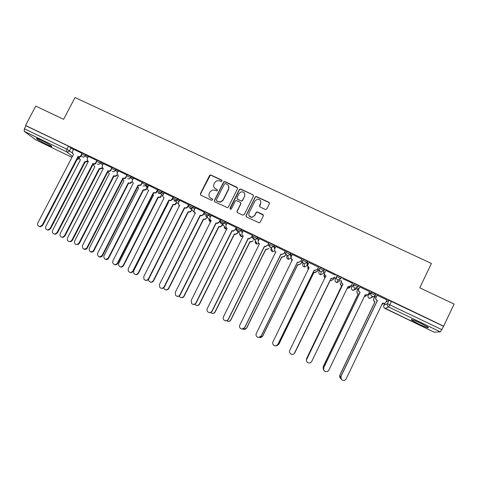 <?xml version="1.0" encoding="UTF-8"?>
<svg xmlns="http://www.w3.org/2000/svg" width="478" height="478" viewBox="0 0 478 478"><rect width="100%" height="100%" fill="white"/><g stroke="black" fill="none" stroke-linecap="round" stroke-linejoin="round"><path stroke-width="0.72" d="M222.055 181.132L221.702 180.098L211.025 175.085L210.075 175.085L209.513 175.617L200.378 193.715L200.868 195.203L211.539 200.282L212.602 199.912L212.256 198.866L210.87 198.209C209.017 197.085 208.486 195.496 209.28 193.447L210.039 191.935L212.286 190.047L214.885 190.232L216.827 190.931L217.335 190.513L216.982 189.473L215.596 188.816C213.744 187.699 213.212 186.121 214.001 184.072L214.765 182.566L216.785 180.756L219.605 180.857L220.991 181.509L222.055 181.132M222.103 180.559L211.174 175.342L210.23 175.342L200.545 193.949L200.557 194.976M212.62 199.242L210.87 198.209M217.371 189.891L215.596 188.816M368.162 295.237L368.717 294.078L371.579 291.956L371.006 293.145L375.278 295.416M351.641 287.272L354.276 283.645L353.702 284.828L358.124 286.955L355.327 288.216L354.867 288.049C353.595 287.272 353.206 286.203 353.702 284.828L351.647 287.26C351.169 288.575 351.539 289.596 352.758 290.337L355.871 289.298M41.15 140.203C37.427 138.447 35.952 137.963 36.71 138.757C38.688 140.257 42.195 142.259 47.226 144.75C50.949 146.519 52.437 147.003 51.69 146.214C49.748 144.726 46.235 142.725 41.15 140.203M421.249 323.457C414.026 320.105 410.698 318.916 411.271 319.896L418.381 323.857C425.551 327.197 428.891 328.392 428.402 327.442L421.249 323.457M265.29 209.454L266.838 208.922L269.407 203.753L268.881 202.242L256.035 196.446L255.186 197.073L246.027 215.435L246.54 216.946L259.184 222.844L260.235 222.198L263.348 215.936L262.822 214.425L257.033 211.85L256.071 212.495L254.529 215.59L251.846 217.311C249.271 216.916 248.327 215.476 249.026 212.979L255.061 200.88L257.385 199.195C260.175 199.356 261.239 200.784 260.564 203.473L259.56 205.492L260.08 206.998L265.29 209.454M25.543 125.445L35.73 106.11L63.634 119.315L75.028 97.536L431.401 263.456L419.762 287.828L454.1 304.08L443.656 326.163L25.543 125.445L25.967 125.768L24.378 128.785L66.872 149.232L72.375 153.002M237.518 188.774L237.01 187.28L225.054 181.67L224.2 181.628L223.537 182.208L214.395 200.384L214.891 201.877L227.462 207.667L228.364 207.034L237.518 188.774M240.822 189.073L252.874 194.731L253.394 196.231L244.228 214.58L242.693 215.118L237.53 212.656L237.022 211.151L240.739 203.718L240.225 202.218L236.132 200.509L235.284 201.136L231.412 208.862L230.772 209.31L229.99 208.187L239.299 189.611L240.058 189.001L252.874 194.731M386.158 301.726L389.044 300.339L387.425 303.715L441.797 329.629L440.292 331.881L434.197 332.198M147.17 187.83L147.517 188.003M238.367 231.711L238.857 231.95M254.009 239.239L255.15 239.789M269.789 246.833L271.582 247.694M285.701 254.487L286.25 254.756M301.743 262.207L302.849 262.739M307.438 264.949L307.76 265.105M317.924 269.992L319.185 270.596M323.582 272.717L324.562 273.189C324.311 274.402 324.729 275.328 325.835 275.967L325.978 276.033M334.247 277.843L335.658 278.525M338.794 280.03L341.298 281.237M351.139 285.969L352.053 286.412M355.973 288.3L357.825 289.19M373.3 296.641L374.489 297.208M443.656 326.163L441.797 329.629M25.967 125.768L68.468 146.172L73.463 149.596M35.928 139.935L24.211 131.36L24.378 128.785M96.849 160.447L88.394 156.414M111.924 167.706L103.302 163.572M127.118 175.038L118.329 170.795M142.528 182.566L133.487 178.073M157.854 189.927L148.706 185.35L147.702 187.507C147.2 188.78 147.517 189.766 148.646 190.465L112.88 260.904L112.611 262.541C113.836 265.063 115.431 265.278 117.403 263.193L153.33 192.724L155.655 192.64L156.479 191.732L156.784 192.025L155.959 192.939L153.641 193.016L117.785 263.348C116.937 264.687 115.796 265.093 114.362 264.561M173.317 197.354L164.187 192.819M188.906 204.841L179.728 200.288M204.632 212.393L195.406 207.822M220.489 220.011L211.222 215.417M236.485 227.695L227.164 223.083M252.617 235.445L243.248 230.814M268.893 243.26L259.476 238.612M285.306 251.147L275.836 246.487M301.863 259.1L292.339 254.439M302.042 261.603L300.973 260.916M318.569 267.124L308.973 262.482M318.223 269.389L317.679 268.947M335.425 275.214L325.811 270.411M352.555 283.257L342.708 278.716M369.667 291.622L359.773 286.914M358.882 288.766L358.118 288.575M387.031 299.915L376.993 295.183M376.102 297.047L374.782 296.593M371.579 291.956L375.863 294.215M354.276 283.645L358.631 285.653L358.44 286.041M319.561 268.409L320.129 267.25L324.472 269.335L323.17 273.553L320.601 274.772L320.099 274.593C318.898 273.864 318.539 272.854 319.017 271.558L319.334 269.717M302.717 260.301L303.279 259.16L307.581 261.227L307.575 264.669L307.031 265.786L304.522 267.005L303.978 266.82C302.789 266.097 302.437 265.093 302.915 263.802L302.843 262.625M286.023 252.27L286.579 251.141L290.767 253.089L291.437 256.268M270.022 243.188L274.175 245.13L275.173 247.831M253.615 235.313L257.732 237.243L258.951 239.675M237.345 227.498L241.438 229.422L242.818 231.687M221.218 219.761L225.275 221.667L226.793 223.824M205.229 212.083L209.262 213.983L210.894 216.062M189.378 204.47L193.387 206.365L195.12 208.39M173.663 196.924L177.643 198.818L179.477 200.796M158.081 189.443L162.036 191.331L163.954 193.279M142.635 182.022L146.567 183.905L148.562 185.834M145.933 185.177L145.21 184.484M126.801 175.653L127.309 174.667L131.229 176.549L133.29 178.455M130.631 177.708L130.243 177.35M111.595 168.346L112.103 167.36L116.005 169.236L118.15 171.148M96.514 161.092L97.022 160.112L100.906 161.988L103.129 163.9M81.559 153.904L82.067 152.924L85.932 154.8L88.233 156.718M81.893 153.265L73.612 149.309M340.934 278.698L341.435 277.401L337.127 275.412L336.554 276.589L340.934 278.698L338.191 279.965L337.701 279.785C336.434 279.021 336.052 277.951 336.554 276.589L335.263 279.373C334.785 280.676 335.15 281.697 336.357 282.432L336.829 282.6L339.452 281.393M443.423 326.187L389.044 300.339M160.62 193.417L156.969 191.666M176.233 200.927L172.427 199.099M191.977 208.498L188.021 206.598M207.595 216.008L203.742 214.156M223.017 223.423L219.599 221.78M238.564 230.904L235.594 229.476M254.248 238.444L251.727 237.231M270.058 246.051L267.997 245.059M285.784 253.609L284.416 252.952M214.204 187.621L215.745 189.055M209.579 197.151L211.019 198.43M237.584 187.938L225.186 181.921L224.331 181.879L223.674 182.453L214.538 200.605L214.538 201.608M225.455 183.606L224.397 183.976L216.367 199.941L216.713 200.987L220.376 201.973L223.047 199.983L228.538 189.049C229.326 186.994 228.789 185.41 226.925 184.293L225.455 183.606M228.598 185.972L228.663 189.288L223.178 200.204L220.513 202.194L216.857 201.208M253.477 195.46L252.964 194.964M240.793 202.839L240.846 203.933L237.13 211.354L237.1 212.292M240.93 189.312L240.165 189.24L239.406 189.844L230.079 209.029M244.593 196.016C245.25 193.22 244.133 191.815 241.235 191.803L239.137 193.447L237.01 197.683L237.524 199.177L240.936 200.796L241.611 200.885L242.466 200.258L244.688 196.243L244.718 193.626M237.07 198.788L237.524 199.177M244.688 196.243L242.573 200.479L241.713 201.107L237.632 199.404M260.761 201.292L260.641 203.688L259.548 206.472M249.044 215.698L251.936 217.508L254.529 215.59M263.432 215.166L257.116 212.053L256.154 212.698L254.613 215.787M269.508 203.066L268.941 202.463L256.118 196.673L255.27 197.3L246.122 215.638L246.074 216.534M87.934 161.409L85.239 162.197L84.678 161.791L87.51 161.062M79.402 157.023L79.414 158.786L80.447 159.748L45.84 226.393C45.219 228.424 45.906 229.601 47.914 229.924L50.059 228.526L84.678 161.791M85.102 162.132L50.554 228.741L48.415 230.133L47.197 229.84M73.618 149.291L72.542 151.359L72.489 153.301L73.558 154.292L37.846 222.933C37.194 225.03 37.905 226.237 39.973 226.572L42.184 225.132L78.045 156.455C79.258 156.892 80.232 156.539 80.961 155.404L81.397 155.756C80.668 156.904 79.701 157.25 78.5 156.82L42.709 225.359L40.499 226.793L39.244 226.488M81.278 154.794L80.961 155.404M77.908 156.39L78.356 156.748M102.376 168.304L99.639 169.14L99.101 168.746L101.981 167.975M93.712 164.097L93.676 165.43L94.835 166.691L60.192 233.652C59.583 235.905 60.401 237.076 62.654 237.16L64.446 235.803L99.101 168.746M99.502 169.075L64.912 236.001L63.126 237.357L61.56 237.118M116.937 175.253C116.202 176.263 115.276 176.561 114.152 176.143L113.776 175.826C114.905 176.245 115.831 175.946 116.566 174.936M108.189 171.118L108.082 171.972L109.337 173.681L74.658 240.966C74.12 243.613 75.154 244.724 77.759 244.3L78.942 243.135L113.639 175.755M114.009 176.071L79.39 243.326L78.207 244.485L76.038 244.449M109.295 173.765L108.99 173.502M88.406 156.39L87.331 158.469L87.163 160.124L88.352 161.421L52.598 230.402C51.971 232.726 52.813 233.933 55.131 234.017L56.972 232.613L92.881 163.601C94.106 164.044 95.08 163.691 95.815 162.55L96.233 162.902C95.504 164.038 94.525 164.39 93.306 163.954L57.474 232.828L55.633 234.226L54.008 233.975M96.311 161.6L95.815 162.55M92.738 163.536L93.168 163.882M103.314 163.548L101.987 166.852L103.278 168.609L67.482 237.93C66.926 240.655 67.984 241.802 70.666 241.36L71.891 240.165L107.843 170.807C109.074 171.249 110.054 170.903 110.794 169.756L111.183 170.09C110.448 171.238 109.468 171.584 108.237 171.148L72.363 240.362L71.144 241.557L68.904 241.521M103.23 168.698L102.925 168.423M111.488 168.405L110.794 169.756M107.699 170.742L108.094 171.076M131.617 182.243C130.894 183.307 129.95 183.624 128.785 183.199L128.439 182.895C129.604 183.325 130.548 183.008 131.277 181.939M122.715 179.178L123.963 180.738L89.243 248.345C88.98 251.661 90.318 252.545 93.252 251.004L128.295 182.829M128.642 183.128L93.67 251.177C92.786 252.121 91.776 252.342 90.635 251.846M123.916 180.827L123.569 180.523M146.113 188.995L146.423 189.288L146.113 189.748L143.531 190.31L143.071 189.951L145.802 189.455L147.063 187.131M137.67 186.934L138.704 187.848L103.768 256.208C104.156 259.566 105.668 260.157 108.303 257.989L143.071 189.951M143.394 190.244L108.691 258.144C107.861 259.452 106.749 259.841 105.357 259.309M161.361 196.368L160.512 197.342L158.403 197.486L157.967 197.139L160.226 197.061L161.773 194.713M152.858 194.546L153.563 195.012L118.765 263.282L118.514 264.872C119.703 267.316 121.251 267.525 123.163 265.505L157.967 197.139M158.26 197.414L123.527 265.649C122.703 266.945 121.597 267.339 120.205 266.826M118.341 170.771L117.056 173.448L118.323 175.856L82.485 245.525C82.21 248.942 83.59 249.851 86.614 248.261L122.93 178.073C124.166 178.521 125.158 178.169 125.893 177.015L126.258 177.344C125.523 178.491 124.531 178.844 123.294 178.396L87.056 248.446C86.142 249.42 85.096 249.647 83.925 249.134M118.275 175.952L117.923 175.641M126.975 174.912L125.893 177.015M122.78 178.007L123.151 178.33M133.499 178.049L132.418 180.158C131.916 181.425 132.227 182.405 133.35 183.092L97.434 253.621C97.835 257.08 99.388 257.69 102.101 255.449L137.993 185.333L140.801 184.819L141.124 184.341L141.458 184.651L141.135 185.129L138.333 185.643L102.519 255.622C101.653 256.967 100.511 257.367 99.077 256.817M142.205 182.232L141.124 184.341M137.993 185.333L138.333 185.643M157.585 190.459L156.784 192.025M157.567 189.605L156.479 191.732M153.33 192.724L153.641 193.016M176.424 203.491L175.085 204.787L172.988 204.381L174.829 204.524L176.699 202.176M168.25 202.086L168.549 202.242L133.715 270.841L133.661 273.099C135.113 274.952 136.606 274.946 138.148 273.081L172.988 204.381M173.251 204.65L138.483 273.213C137.67 274.503 136.571 274.904 135.178 274.414M164.199 192.795L163.118 194.922C162.616 196.201 162.932 197.193 164.074 197.898L128.265 268.69L128.212 271.014C129.699 272.926 131.241 272.92 132.83 270.996L168.8 200.174L170.694 200.318L171.972 199.177L172.241 199.463L170.969 200.599L169.081 200.455L133.189 271.14C132.346 272.472 131.211 272.884 129.777 272.37M173.329 197.324L172.241 199.463M173.054 197.044L171.972 199.177M191.624 210.643L189.886 212.178L188.135 211.688L189.652 211.927L191.23 210.726L191.821 209.549M148.521 279.325L148.939 281.082C150.468 282.594 151.908 282.474 153.253 280.723L188.135 211.688M188.368 211.939L153.563 280.843C152.763 282.122 151.669 282.528 150.277 282.062M179.746 200.258L178.664 202.397C178.163 203.688 178.485 204.686 179.638 205.391L143.788 276.541L143.944 279.242C145.521 280.801 147.003 280.676 148.395 278.871L184.4 207.685L185.966 207.93L187.591 206.693L187.836 206.962L186.211 208.199L184.651 207.954L148.718 278.997C147.893 280.317 146.764 280.735 145.33 280.251M188.924 204.811L187.836 206.962M188.673 204.548L187.591 206.693M206.968 217.825L204.895 219.563L203.407 219.049L204.692 219.33L206.52 218.088L207.129 216.863M163.733 287.756L164.295 288.987C165.86 290.295 167.258 290.11 168.489 288.431L203.407 219.049M203.61 219.288L168.764 288.533C167.981 289.799 166.9 290.212 165.513 289.776M195.424 207.787L194.337 209.938C193.835 211.234 194.17 212.238 195.329 212.949L159.449 284.464L159.766 287.386C161.373 288.736 162.813 288.545 164.091 286.812L200.133 215.267L201.465 215.548L203.341 214.269L203.556 214.526L201.68 215.805L200.354 215.518L164.384 286.925C163.578 288.234 162.454 288.658 161.026 288.204M204.644 212.357L203.556 214.526M204.429 212.113L203.341 214.269M222.461 225.019L222.103 225.736L220.095 226.99L218.805 226.476L219.922 226.763L221.935 225.514L222.294 224.791M179.19 296.007L179.746 296.88C181.317 298.057 182.692 297.83 183.851 296.205L218.805 226.476M218.978 226.703L184.102 296.288C183.337 297.537 182.261 297.961 180.887 297.555M211.234 215.387L210.153 217.544C209.651 218.846 209.985 219.856 211.156 220.573L175.241 292.458L175.689 295.529C177.308 296.742 178.718 296.509 179.919 294.824L216.002 222.909L217.161 223.208L219.235 221.911L219.414 222.156L217.341 223.447L216.193 223.148L180.182 294.92C179.393 296.211 178.288 296.647 176.866 296.223M220.507 219.976L219.414 222.156M220.322 219.749L219.235 221.911M238.122 232.194L237.62 233.21L235.463 234.465L234.328 233.963L235.319 234.256L237.476 233.001L237.984 231.979M194.839 304.229L195.299 304.803C196.882 305.89 198.227 305.633 199.344 304.038L234.328 233.963M234.477 234.172L199.559 304.11C198.818 305.34 197.767 305.771 196.398 305.406M250.102 241.713L250.878 241.796L253.262 240.745L250.992 241.993L250.102 241.713L215.154 311.997C214.437 313.198 213.409 313.64 212.065 313.329M210.673 312.469L210.965 312.767C212.555 313.789 213.887 313.514 214.969 311.943L249.988 241.515M265.858 249.313L266.593 249.408L269.036 248.345L266.676 249.588L265.858 249.313L230.88 319.949C230.199 321.108 229.207 321.569 227.898 321.318M226.697 320.732L226.751 320.78C228.347 321.754 229.667 321.467 230.725 319.907L265.774 249.128M285.892 254.093L284.948 256.011L282.504 257.242L281.745 256.973L282.45 257.074L284.906 255.838L285.844 253.932M275.704 251.655L275.573 252.695M242.938 329.043C244.479 329.742 245.704 329.378 246.612 327.95L281.697 256.811M281.745 256.973L246.738 327.974L243.929 329.39M302.09 261.508L300.997 263.736L298.475 264.961L297.776 264.704L298.457 264.812L300.979 263.581L302.036 261.43M291.705 259.345L291.831 261.215M259.47 337.39C260.857 337.731 261.914 337.283 262.637 336.052L297.752 264.555M297.776 264.704L262.733 336.064L260.229 337.522M291.807 261.263L291.622 260.671M318.294 269.245L317.177 271.528L314.596 272.753L314.094 272.574L317.195 271.39L318.252 269.228M307.969 266.838L308.37 269.532M276.499 345.702L278.805 344.232L313.95 272.364M313.938 272.502L278.859 344.22L277.001 345.648M308.322 269.628L307.701 267.985M227.187 223.041L226.1 225.216C225.598 226.524 225.939 227.54 227.122 228.263L191.17 300.519L191.72 303.697C193.351 304.815 194.743 304.552 195.89 302.909L232.009 230.617L233.031 230.916L235.26 229.619L233.186 231.137L232.165 230.844L196.123 302.98C195.353 304.253 194.265 304.701 192.855 304.319M236.502 227.653L235.409 229.846M236.347 227.444L235.26 229.619M243.272 230.772L242.185 232.953C241.683 234.268 242.029 235.29 243.224 236.018L207.237 308.645C206.711 309.887 206.926 310.975 207.87 311.913C209.507 312.965 210.888 312.678 211.999 311.059L248.154 238.397L249.08 238.689L251.422 237.399L249.199 238.898L248.279 238.606L212.196 311.118C211.461 312.355 210.398 312.815 209.006 312.487M252.641 235.397L251.542 237.608M252.515 235.206L251.422 237.399M259.5 238.564L258.413 240.757C257.911 242.077 258.263 243.111 259.47 243.846L223.441 316.848C222.915 318.127 223.148 319.238 224.152 320.182C225.795 321.186 227.164 320.881 228.251 319.28L264.442 246.242L265.284 246.523L267.728 245.238L265.374 246.72L264.531 246.433L228.418 319.322C227.713 320.523 226.691 320.995 225.335 320.738M268.917 243.2L267.811 245.435M268.821 243.039L267.728 245.238M275.866 246.427L274.778 248.632C274.276 249.958 274.635 250.992 275.854 251.739L239.795 325.124C239.257 326.432 239.514 327.561 240.565 328.511C242.221 329.479 243.577 329.169 244.646 327.573L280.867 254.153L281.65 254.427L284.225 253.334L281.703 254.607L280.927 254.332L244.778 327.597L241.874 329.061M285.342 251.07L284.225 253.334M285.27 250.938L284.177 253.149M292.381 254.356L291.287 256.572C290.791 257.905 291.15 258.951 292.381 259.697L256.292 333.465C255.748 334.809 256.023 335.956 257.116 336.912C258.777 337.85 260.134 337.528 261.185 335.944L297.441 262.135L298.17 262.404L300.787 261.299L298.188 262.565L297.459 262.297L261.281 335.95L258.694 337.456M292.476 259.895L291.114 258.132M301.917 258.998L300.787 261.299M301.863 258.909L300.77 261.131M309.033 262.356L307.946 264.585C307.444 265.923 307.814 266.975 309.051 267.728L272.932 341.89C272.388 343.258 272.681 344.417 273.81 345.379C275.477 346.293 276.828 345.964 277.867 344.387L314.16 270.19L314.847 270.446L317.488 269.335L314.829 270.596L314.148 270.333L277.933 344.375L276.003 345.845M309.152 267.931L307.707 265.672M318.647 266.969L317.488 269.335M318.605 266.951L317.512 269.186M330.238 280.365L330.913 280.484L333.548 279.266L334.606 277.091L333.495 279.391L330.866 280.604L330.238 280.365L294.675 353.111M324.496 274.157L324.204 274.766C323.731 275.991 324.048 276.989 325.136 277.754M294.442 353.338L330.28 280.239M325.082 277.867L324.03 275.256M325.841 270.423L324.747 272.663C324.251 274.014 324.622 275.071 325.877 275.83L289.722 350.386C289.172 351.778 289.483 352.955 290.648 353.917C292.321 354.813 293.677 354.479 294.705 352.901L331.027 278.316L331.678 278.566L334.343 277.437L331.624 278.692L330.973 278.441L294.257 353.559M306.422 359.348L341.656 285.868C340.438 285.127 340.067 284.099 340.551 282.791L340.617 282.671C340.133 283.986 340.503 285.013 341.728 285.76L306.691 358.333L306.428 359.695M347.148 288.359L350.045 287.212L350.302 286.68M349.717 287.708L347.088 288.473M343.007 284.087L342.768 284.123C341.513 283.358 341.131 282.295 341.627 280.945L341.698 280.819C341.202 282.175 341.585 283.239 342.846 284.004L306.667 358.954C306.111 360.37 306.434 361.559 307.629 362.527C309.314 363.411 310.67 363.071 311.686 361.499L348.044 286.507L348.659 286.758L351.438 285.503L352.531 283.245M351.097 286.017L348.576 286.866L347.984 286.633M306.392 360L342.935 284.201M358.231 288.455L357.174 290.648C356.69 291.968 357.066 293.002 358.297 293.755L323.236 366.704L323.582 369.619M364.373 296.509L366.704 295.177M365.927 296.103L364.332 296.605M323.283 369.159L323.2 366.65L358.195 293.845C356.964 293.098 356.588 292.064 357.072 290.744L357.174 290.648M358.189 288.431L357.072 290.744M359.898 286.782L358.805 289.047C358.303 290.409 358.691 291.478 359.97 292.255L359.856 292.357C358.584 291.58 358.195 290.516 358.691 289.154L359.85 286.758M367.845 294.681L365.15 294.902M323.803 370.139L323.72 367.546L360.018 292.434M360.131 292.333L323.755 367.606C323.206 369.04 323.54 370.241 324.765 371.215C326.462 372.087 327.812 371.741 328.828 370.169L365.21 294.777L365.801 295.022C367.062 295.273 368 294.854 368.628 293.773L369.721 291.502M374.931 296.485L373.874 298.69C373.39 300.017 373.772 301.062 375.015 301.815L339.924 375.146C339.392 376.545 339.727 377.722 340.928 378.672M381.844 304.558L383.35 303.518M382.292 304.42L381.826 304.6M340.306 378.104L339.858 375.075L374.877 301.893C373.635 301.14 373.258 300.1 373.736 298.774L373.874 298.69M374.83 296.497L373.736 298.774M377.154 295.069L376.061 297.346C375.565 298.72 375.959 299.796 377.244 300.572L377.094 300.656C375.81 299.879 375.415 298.804 375.911 297.436L377.04 295.087M384.76 303.261L382.472 303.249M341.394 379.389L340.934 376.252L377.262 300.74M377.411 300.656L341.005 376.329C340.45 377.781 340.796 379 342.051 379.98C343.76 380.846 345.116 380.488 346.12 378.923L382.531 303.124L383.105 303.357C384.384 303.626 385.34 303.213 385.973 302.114L387.066 299.831M271.707 248.93L271.175 248.566M384.838 303.231L383.834 305.322L387.425 303.715C386.923 305.101 387.329 306.189 388.626 306.978L384.981 308.441L434.251 332.222M440.292 331.881L388.626 306.978L391.572 301.295M71.091 147.672L69.501 150.719C68.76 151.861 67.786 152.213 66.579 151.777L24.211 131.36M77.992 157.459L79.3 158.493M72.477 156.372L66.579 151.777L66.872 149.232L68.468 146.172M35.784 139.863L71.975 157.334M376.043 294.095L375.481 295.267M371.776 297.107L372.428 297.268L369.297 298.314C368.066 297.567 367.69 296.533 368.168 295.219L371.006 293.145C370.51 294.526 370.904 295.607 372.195 296.384L372.625 296.545C373.862 296.754 374.794 296.294 375.403 295.171L375.983 293.976M358.697 285.772L358.13 286.943M324.472 269.335L323.17 273.553M307.581 261.227L307.013 262.392L307.031 265.786M290.845 253.191L290.271 254.35L291.024 258.078L288.581 259.309L287.989 259.118C286.812 258.395 286.465 257.397 286.943 256.112L286.722 255.21M274.252 245.22L273.685 246.379L274.635 248.996M257.809 237.327L257.236 238.474L258.389 240.798M241.504 229.5L240.936 230.641L242.256 232.81M225.341 221.738L224.774 222.873L226.237 224.941M209.316 214.042L208.749 215.178L210.338 217.173M193.435 206.412L192.861 207.542L194.564 209.495M177.679 198.854L177.111 199.971L178.915 201.901M162.066 191.355L161.498 192.467L163.392 194.379M142.068 183.134L145.999 185.016L146.567 183.905L146.017 185.028L148.001 186.928M126.694 175.886L130.661 177.649L131.229 176.549L130.661 177.649L132.735 179.549M116.005 169.236L115.437 170.335L117.588 172.229M100.906 161.988L100.344 163.082L102.573 164.982M85.932 154.8L85.371 155.888L87.677 157.794M81.505 154.012L85.371 155.888C84.636 157.029 83.656 157.381 82.437 156.945L81.415 155.81L81.505 154.012M93.616 164.48L92.738 164.713M96.257 162.604L96.46 161.206L100.344 163.082C99.603 164.229 98.617 164.581 97.387 164.145M111.314 169.278L111.535 168.453L115.437 170.335C114.696 171.488 113.704 171.847 112.467 171.399M132.699 179.609L130.631 177.714C129.879 178.826 128.893 179.16 127.674 178.718M147.63 187.669L145.533 185.673L145.999 185.016L145.533 185.673L143.006 186.097M157.513 190.555L161.498 192.467L160.518 193.471L158.475 193.536M173.096 198.041L177.111 199.971L175.725 201.154L174.07 201.047M188.81 205.594L192.861 207.542L191.158 208.802L189.802 208.617M204.662 213.212L208.749 215.178L206.807 216.468L205.671 216.253M220.651 220.896L224.774 222.873L222.652 224.176L221.673 223.955C220.489 223.226 220.143 222.204 220.651 220.896M236.777 228.645L240.936 230.641L238.671 231.944L237.817 231.722C236.622 230.988 236.269 229.96 236.777 228.645M253.041 236.461L257.236 238.474L254.858 239.771L254.099 239.556C252.892 238.821 252.539 237.787 253.041 236.461M269.455 244.348L273.685 246.379L271.211 247.67L270.524 247.461C269.305 246.72 268.947 245.68 269.455 244.348M286.005 252.3L290.271 254.35L287.72 255.634L287.099 255.437C285.868 254.684 285.503 253.639 286.005 252.3M302.705 260.325L307.013 262.392L304.384 263.671L303.817 263.48C302.574 262.727 302.204 261.675 302.705 260.325M319.555 268.421L323.899 270.506L321.21 271.779L320.684 271.6C319.429 270.835 319.053 269.777 319.555 268.421M178.742 205.893L179.226 206.574M208.97 220.244L210.762 221.744L210.033 221.535L208.898 220.161M226.919 229.058L225.365 228.926L224.176 227.319M243.248 236.06L241.641 236.592L240.822 236.377L239.598 234.477M258.945 243.499L257.14 244.103L256.417 243.894L255.192 241.605M274.88 250.86L272.789 251.673L272.137 251.47C271.05 250.831 270.673 249.904 271.02 248.691M375.469 295.29C374.842 296.384 373.892 296.802 372.625 296.545L369.709 298.469L368.538 297.734M79.36 158.666L76.838 159.67M383.822 305.346L383.834 305.322C383.356 306.643 383.738 307.683 384.981 308.441L384.951 308.424M76.85 159.658L79.318 158.565M85.239 162.197L84.815 161.857M50.554 228.741L50.059 228.526M78.045 156.455L78.5 156.82M42.184 225.132L42.709 225.359M99.639 169.14L99.239 168.812M64.912 236.001L64.446 235.803M114.152 176.143L113.776 175.826M79.39 243.326L78.942 243.135M92.881 163.601L93.306 163.954M56.972 232.613L57.474 232.828M107.843 170.807L108.237 171.148M71.891 240.165L72.363 240.362M128.785 183.199L128.439 182.895M93.981 250.705L93.563 250.532M143.531 190.31L143.215 190.023M108.691 258.144L108.303 257.989M123.527 265.649L123.163 265.505M122.93 178.073L123.294 178.396M86.93 247.771L87.378 247.957M138.142 185.404L138.477 185.709M102.101 255.449L102.519 255.622M153.48 192.789L153.791 193.088M117.403 263.193L117.785 263.348M138.483 273.213L138.148 273.081M132.83 270.996L133.189 271.14M153.563 280.843L153.253 280.723M148.395 278.871L148.718 278.997M36.89 138.411L36.71 138.757M411.462 319.483L411.271 319.896M92.714 164.755L93.604 164.552M162.036 191.331L160.518 193.471L162.873 195.813M177.643 198.818L175.725 201.154L178.509 204.082M193.387 206.365L192.813 207.494L191.158 208.802L195.275 213.433M209.262 213.983L208.695 215.118L206.807 216.468L210.9 221.469M225.275 221.667L224.708 222.808L222.652 224.176L226.303 229.141L224.248 227.42M241.438 229.422L240.864 230.563L238.671 231.944L241.641 236.592L239.669 234.584M257.732 237.243L257.164 238.391L254.858 239.771L257.14 244.103C255.861 243.858 255.234 243.069 255.258 241.725M274.175 245.13L273.607 246.284L271.211 247.67L272.789 251.673C271.337 251.297 270.763 250.347 271.074 248.823M290.767 253.089L290.194 254.254L287.72 255.634L288.581 259.309L287.487 258.783M307.503 261.119L306.93 262.291L304.384 263.671L304.522 267.005L303.434 266.461M324.395 269.222L323.821 270.399L321.21 271.779L320.601 274.772L319.513 274.193M341.435 277.401L340.862 278.578L338.191 279.965L336.829 282.6L335.723 281.984M358.631 285.653L358.052 286.836L355.327 288.216L353.194 290.499L352.065 289.835M178.802 205.952L179.226 206.568M384.157 307.796L434.227 332.222M35.838 139.899L71.969 157.34M48.415 230.133L47.914 229.924M39.973 226.572L40.499 226.793M63.126 237.357L62.654 237.16M78.207 244.485L77.759 244.3M55.131 234.017L55.633 234.226M70.666 241.36L71.144 241.557M93.67 251.177L93.252 251.004M146.113 189.748L145.802 189.455M86.614 248.261L87.056 248.446M140.801 184.819L141.135 185.129M155.655 192.64L155.959 192.939"/></g></svg>
